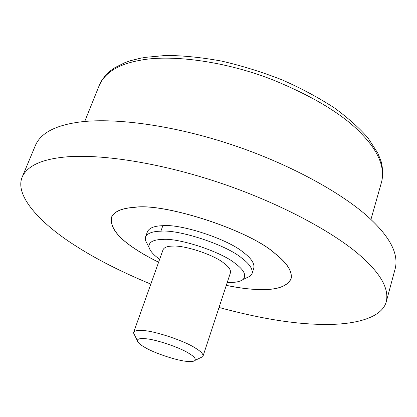 <?xml version="1.0" encoding="UTF-8"?>
<svg xmlns="http://www.w3.org/2000/svg" width="417" height="417" viewBox="0 0 417 417"><rect width="100%" height="100%" fill="white"/><g stroke="black" fill="none" stroke-linecap="round" stroke-linejoin="round"><path stroke-width="0.63" d="M148.108 245.53L145.345 240.239L145.502 237.059C147.253 233.306 152.382 231.346 160.884 231.18C178.909 229.334 226.368 244.92 241.667 258.024C249.512 263.872 252.978 269.048 252.066 273.547L250.247 276.153L244.821 278.639M145.502 237.059L147.436 231.748C149.213 227.927 154.353 225.905 162.854 225.691C180.895 223.72 228.255 239.259 243.481 252.467C251.289 258.358 254.73 263.591 253.797 268.162L252.066 273.547M159.664 259.259C153.659 255.084 150.099 251.07 148.989 247.213C148.494 242.168 153.169 239.567 163.011 239.405C179.159 237.951 221.328 251.816 235.131 263.388C244.07 270.023 246.728 275.371 243.095 279.432C240.395 281.491 236.043 282.502 230.038 282.465L227.27 282.403M134.738 335.393L133.544 332.98L133.633 332.375C134.535 330.66 137.761 330.055 143.328 330.566C154.671 330.952 184.663 340.939 195.213 347.971C200.723 351.286 203.329 354.007 203.027 356.134L202.73 356.671L200.306 357.838M133.633 332.375L163.063 249.72C164.199 247.317 167.556 246.108 173.133 246.098C184.585 245.206 213.692 254.787 223.512 262.856C228.688 266.593 230.997 269.903 230.434 272.786L203.027 356.134M187.374 361.398C178.111 360.986 154.311 353.215 144.835 347.371C140.18 344.739 137.667 342.477 137.308 340.58C137.574 338.833 140.315 338.218 145.528 338.734C154.994 339.172 179.81 347.439 188.666 353.22C193.816 356.269 195.959 358.651 195.093 360.366C194.004 361.45 191.429 361.794 187.374 361.398M158.611 262.22C149.229 257.607 141.259 253.072 134.701 248.626C117.625 237.414 109.869 226.994 111.428 217.366C114.091 211.471 121.754 208.125 134.42 207.332C163.735 202.433 249.747 230.247 275.131 253.588C287.297 263.148 292.604 271.576 291.061 278.869C287.198 286.688 276.372 290.248 258.582 289.549C249.486 289.325 238.722 287.938 226.29 285.39M158.622 262.189C149.265 257.586 141.316 253.067 134.78 248.631C117.73 237.435 109.979 227.025 111.537 217.413C114.201 211.523 121.853 208.182 134.503 207.39C163.787 202.5 249.679 230.273 275.032 253.583C287.183 263.137 292.489 271.556 290.946 278.837C287.089 286.646 276.273 290.201 258.509 289.502C249.439 289.278 238.701 287.897 226.301 285.358M150.818 284.113C121.451 271.91 96.775 259.4 76.78 246.583C43.014 225.529 13.86 196.558 22.221 176.985C26.99 166.482 40.136 159.951 61.653 157.391C92.324 153.446 150.792 160.222 215.745 181.484C280.615 202.74 336.248 233.833 361.388 256.632C380.825 273.875 389.129 288.877 386.298 301.637C381.644 319.464 349.978 325.927 315.679 324.228C288.632 323.191 256.413 317.603 219.029 307.47M22.221 176.985L35.581 145.038C40.772 133.529 54.174 126.054 75.79 122.614C106.611 117.38 164.725 122.843 228.797 143.714C292.776 164.579 347.267 196.371 371.698 220.233C390.599 238.263 398.475 254.255 395.321 268.204L386.298 301.637M160.884 231.18L162.854 225.691M84.703 121.509L99.34 85.209C105.089 72.438 118.636 64.145 139.971 60.329C168.291 54.57 221.557 59.902 272.353 79.657C314.783 97.02 345.01 115.613 363.035 135.426C378.772 152.132 384.964 167.608 381.618 181.854C383.676 173.707 382.102 163.928 380.731 160.363L377.792 153.122L368.138 138.163C359.694 128.342 348.544 118.329 334.695 108.128C319.302 98.031 301.898 88.665 282.486 80.028C262.335 72.11 241.964 65.782 221.37 61.044C201.26 57.379 182.74 55.518 165.81 55.451L143.667 57.52M148.989 247.213L145.345 240.239M250.247 276.153L243.095 279.432M137.308 340.58L133.544 332.98M202.73 356.671L195.093 360.366M111.537 217.413L112.064 216.022M290.946 278.837L291.384 277.414M370.932 219.509L381.618 181.854M99.34 85.209L102.071 79.913L105.762 75.143L110.729 70.582L114.977 67.617L124.746 62.722L130.224 60.762L142.233 57.781"/></g></svg>
